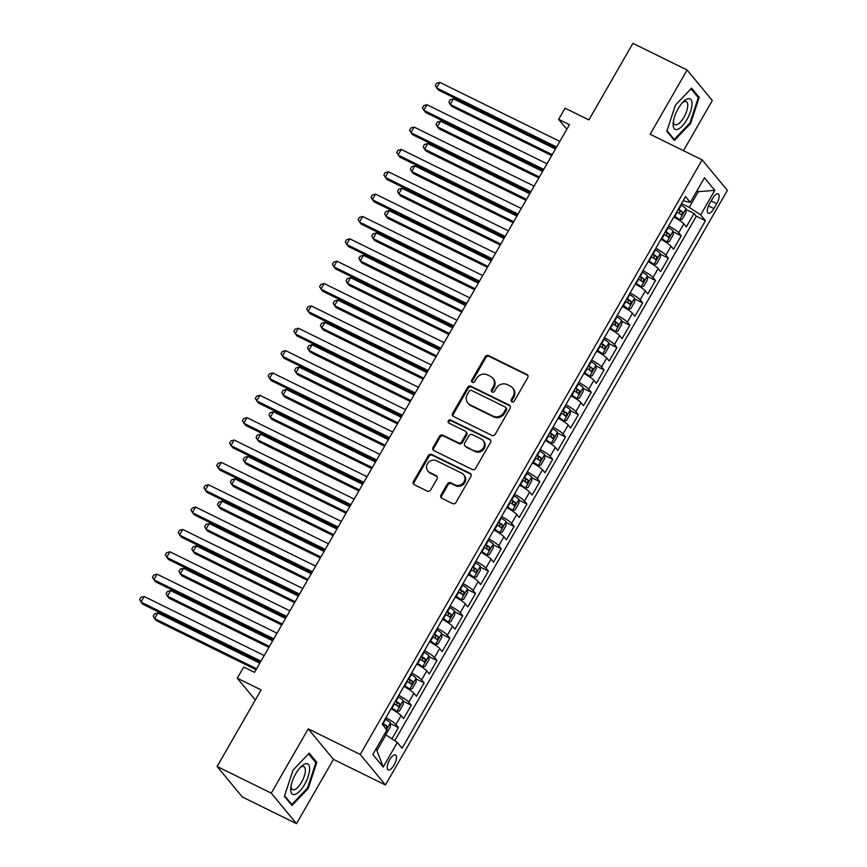 <?xml version="1.0" encoding="UTF-8"?>
<svg xmlns="http://www.w3.org/2000/svg" width="867" height="867" viewBox="0 0 867 867"><rect width="100%" height="100%" fill="white"/><g stroke="black" fill="none" stroke-linecap="round" stroke-linejoin="round"><path stroke-width="1.3" d="M511.953 401.811A1.788 1.636 -39.6 0 0 514.315 401.009L527.721 377.698A2.558 2.341 -39.6 0 0 526.865 374.457L488.565 355.611A2.558 2.341 -39.6 0 0 485.184 356.76L471.778 380.071A1.788 1.636 -39.6 0 0 472.385 382.347A1.788 1.636 -39.6 0 0 474.758 381.545L476.492 378.521A8.204 7.478 -39.6 0 1 487.33 374.847L490.527 376.419A8.204 7.478 -39.6 0 1 492.803 378.218A8.204 7.478 -39.6 0 1 493.29 386.79L491.556 389.814A1.788 1.636 -39.6 0 0 492.163 392.079A1.788 1.636 -39.6 0 0 494.537 391.277L496.271 388.253A8.204 7.478 -39.6 0 1 507.119 384.59L510.305 386.151A8.204 7.478 -39.6 0 1 512.592 387.95A8.204 7.478 -39.6 0 1 513.08 396.522L511.346 399.546A1.788 1.636 -39.6 0 0 511.953 401.811M394.052 765.03A8.356 3.165 116.2 0 0 395.558 754.897A8.356 3.165 116.2 0 0 389.684 759.752A8.356 3.165 116.2 0 0 388.178 769.885A8.356 3.165 116.2 0 0 394.052 765.03M441 495.057A2.558 2.341 -39.6 0 0 441.867 498.297L452.607 503.575A2.558 2.341 -39.6 0 0 455.999 502.437L470.889 476.547A2.558 2.341 -39.6 0 0 470.022 473.306L431.733 454.46A2.558 2.341 -39.6 0 0 428.341 455.608L413.451 481.499A2.558 2.341 -39.6 0 0 414.318 484.74L427.301 491.123A2.558 2.341 -39.6 0 0 430.682 489.974L437.055 478.898A2.558 2.341 -39.6 0 0 436.188 475.658L429.761 472.493A6.849 6.253 -39.6 0 1 427.854 470.987A6.849 6.253 -39.6 0 1 428.2 462.74A6.849 6.253 -39.6 0 1 436.502 460.745L461.71 473.154A6.849 6.253 -39.6 0 1 463.617 474.661A6.849 6.253 -39.6 0 1 463.271 482.908A6.849 6.253 -39.6 0 1 454.969 484.891L450.764 482.821A2.558 2.341 -39.6 0 0 447.372 483.97L441 495.057L441.682 495.881A2.558 2.341 -39.6 0 0 441.552 498.102M683.478 150.685L712.327 100.518L687.097 70.01L632.91 43.35L588.888 119.906L565.056 108.18L558.63 119.353L569.456 124.685L254.54 672.348L243.714 667.016L237.276 678.189L255.321 700.005M271.273 793.142L296.503 823.65L333.459 759.384L308.229 728.876L271.273 793.142L217.097 766.482L261.119 689.926L237.276 678.189M308.229 728.876L360.238 754.463L702.151 159.864L727.38 190.372L385.468 784.982L360.238 754.463M687.097 70.01L650.142 134.277L702.151 159.864M491.849 435.342A2.558 2.341 -39.6 0 0 495.241 434.194L510.121 408.303A2.558 2.341 -39.6 0 0 509.265 405.062L470.965 386.227A2.558 2.341 -39.6 0 0 467.584 387.376L452.693 413.266A2.558 2.341 -39.6 0 0 453.56 416.507L491.849 435.342M490.505 442.419L475.615 468.31A2.558 2.341 -39.6 0 1 472.233 469.459L433.944 450.623A2.558 2.341 -39.6 0 1 433.077 447.383L439.45 436.296A2.558 2.341 -39.6 0 1 442.831 435.147L458.361 442.788A2.558 2.341 -39.6 0 0 461.753 441.65L465.98 434.291A2.558 2.341 -39.6 0 0 465.113 431.051L448.943 423.096A1.788 1.636 -39.6 0 1 448.542 420.549A1.788 1.636 -39.6 0 1 450.71 420.029L489.638 439.179A2.558 2.341 -39.6 0 1 490.505 442.419M296.503 823.65L242.326 796.99L217.097 766.482M391.927 738.879L398.419 727.576L390.356 723.609M385.891 717.692A10.437 1.626 29.9 0 1 395.926 724.563L401.074 715.622L403.556 718.635L411.272 705.229L403.209 701.251M398.744 695.345A10.437 1.626 29.9 0 1 408.78 702.216L413.927 693.275L416.409 696.288L424.126 682.871L416.062 678.904M411.597 672.987A10.437 1.626 29.9 0 1 421.633 679.858L426.781 670.917L429.273 673.93L436.979 660.513L428.916 656.547M424.451 650.64A10.437 1.626 29.9 0 1 434.486 657.511L439.634 648.57L442.127 651.572L449.832 638.166L441.769 634.2M437.304 628.282A10.437 1.626 29.9 0 1 447.35 635.153L452.487 626.212L454.98 629.225L462.685 615.808L454.622 611.842M450.168 605.925A10.437 1.626 29.9 0 1 460.204 612.796L465.341 603.855L467.833 606.867L475.539 593.462L467.476 589.484M463.021 583.578A10.437 1.626 29.9 0 1 473.057 590.449L478.194 581.508L480.686 584.521L488.392 571.104L480.329 567.137M475.875 561.22A10.437 1.626 29.9 0 1 485.91 568.091L491.047 559.15L493.54 562.163L501.245 548.746L493.182 544.779M488.728 538.873A10.437 1.626 29.9 0 1 498.763 545.744L503.9 536.803L506.393 539.805L514.098 526.399L506.035 522.433M501.581 516.515A10.437 1.626 29.9 0 1 511.617 523.386L516.754 514.445L519.246 517.458L526.952 504.041L518.889 500.075M514.434 494.157A10.437 1.626 29.9 0 1 524.47 501.039L529.607 492.088L532.1 495.1L539.816 481.694L531.742 477.728M527.288 471.811A10.437 1.626 29.9 0 1 537.323 478.682L542.46 469.741L544.953 472.753L552.669 459.337L544.606 455.37M540.141 449.453A10.437 1.626 29.9 0 1 550.177 456.324L555.313 447.383L557.806 450.396L565.522 436.979L557.459 433.012M552.994 427.106A10.437 1.626 29.9 0 1 563.03 433.977L568.167 425.036L570.659 428.038L578.376 414.632L570.313 410.665M565.848 404.748A10.437 1.626 29.9 0 1 575.883 411.619L581.02 402.678L583.513 405.691L591.229 392.274L583.166 388.308M578.701 382.39A10.437 1.626 29.9 0 1 588.736 389.272L593.873 380.32L596.366 383.333L604.082 369.927L596.019 365.961M591.554 360.043A10.437 1.626 29.9 0 1 601.59 366.914L606.727 357.973L609.219 360.986L616.936 347.569L608.872 343.603M604.407 337.686A10.437 1.626 29.9 0 1 614.443 344.557L619.591 335.616L622.072 338.629L629.789 325.212L621.726 321.245M617.261 315.339A10.437 1.626 29.9 0 1 627.296 322.21L632.444 313.269L634.926 316.271L642.642 302.865L634.579 298.898M630.114 292.981A10.437 1.626 29.9 0 1 640.149 299.852L645.297 290.911L647.779 293.924L655.495 280.507L647.432 276.54M642.967 270.634A10.437 1.626 29.9 0 1 653.003 277.505L658.151 268.564L660.632 271.566L668.349 258.16L660.286 254.194M655.82 248.276A10.437 1.626 29.9 0 1 665.856 255.147L671.004 246.206L673.486 249.219L681.202 235.802L678.709 232.79A10.437 1.626 -150.1 0 0 668.674 225.919M673.139 231.836L681.202 235.802M712.511 198.543L709.683 203.463A8.096 3.067 116.2 0 0 708.231 213.282A8.096 3.067 116.2 0 0 713.909 208.579L716.738 203.658A8.096 3.067 116.2 0 0 718.201 193.84A8.096 3.067 116.2 0 0 712.511 198.543M375.844 749.24L376.928 750.54L385.923 734.891L397.324 742.455L402.093 748.232L705.445 220.695L700.666 214.918L689.276 207.354L681.538 203.55M397.324 742.455L383.181 767.046L372.821 754.518L386.953 729.927L382.184 724.151L685.526 196.614L690.305 202.39L704.438 177.8L714.809 190.328L700.666 214.918M394.723 740.732L696.342 216.208L694.055 213.445L686.339 226.861L683.857 223.849A10.437 1.626 -150.1 0 0 673.822 216.978M665.856 255.147L668.349 258.16M653.003 277.505L655.495 280.507M640.149 299.852L642.642 302.865M627.296 322.21L629.789 325.212M614.443 344.557L616.936 347.569M601.59 366.914L604.082 369.927M588.736 389.272L591.229 392.274M575.883 411.619L578.376 414.632M563.03 433.977L565.522 436.979M550.177 456.324L552.669 459.337M537.323 478.682L539.816 481.694M524.47 501.039L526.952 504.041M511.617 523.386L514.098 526.399M498.763 545.744L501.245 548.746M485.91 568.091L488.392 571.104M473.057 590.449L475.539 593.462M460.204 612.796L462.685 615.808M447.35 635.153L449.832 638.166M434.486 657.511L436.979 660.513M421.633 679.858L424.126 682.871M408.78 702.216L411.272 705.229M395.926 724.563L398.419 727.576M385.923 734.891L384.504 734.197M689.276 207.354L698.271 191.705L697.187 190.404M696.851 191.011L698.271 191.705L714.809 190.328M683.12 200.808L690.305 202.39M333.459 759.384L385.468 784.982M558.63 119.353L566.823 129.27M685.992 209.478L694.055 213.445M696.342 216.208L705.445 220.695M671.004 246.206A10.437 1.626 -150.1 0 0 660.968 239.335M658.151 268.564A10.437 1.626 -150.1 0 0 648.115 261.682M645.297 290.911A10.437 1.626 -150.1 0 0 635.262 284.04M632.444 313.269A10.437 1.626 -150.1 0 0 622.408 306.398M619.591 335.616A10.437 1.626 -150.1 0 0 609.544 328.745M606.727 357.973A10.437 1.626 -150.1 0 0 596.691 351.102M593.873 380.32A10.437 1.626 -150.1 0 0 583.838 373.449M581.02 402.678A10.437 1.626 -150.1 0 0 570.985 395.807M568.167 425.036A10.437 1.626 -150.1 0 0 558.131 418.165M555.313 447.383A10.437 1.626 -150.1 0 0 545.278 440.512M542.46 469.741A10.437 1.626 -150.1 0 0 532.425 462.87M529.607 492.088A10.437 1.626 -150.1 0 0 519.571 485.217M516.754 514.445A10.437 1.626 -150.1 0 0 506.718 507.574M503.9 536.803A10.437 1.626 -150.1 0 0 493.865 529.932M491.047 559.15A10.437 1.626 -150.1 0 0 481.012 552.279M478.194 581.508A10.437 1.626 -150.1 0 0 468.158 574.637M465.341 603.855A10.437 1.626 -150.1 0 0 455.305 596.984M452.487 626.212A10.437 1.626 -150.1 0 0 442.452 619.341M439.634 648.57A10.437 1.626 -150.1 0 0 429.598 641.699M426.781 670.917A10.437 1.626 -150.1 0 0 416.745 664.046M413.927 693.275A10.437 1.626 -150.1 0 0 403.892 686.404M401.074 715.622A10.437 1.626 -150.1 0 0 391.039 708.751M383.181 767.046L376.928 750.54M675.404 105.135L666.799 131.296L674.396 140.487L690.598 123.515L699.203 97.342L691.606 88.163L675.404 105.135M291.995 805.497L308.197 788.526L316.802 762.364L309.205 753.174L293.003 770.145L284.398 796.318L291.995 805.497M697.187 96.356L699.203 97.342M689.818 123.125L690.598 123.515M314.786 761.367L316.802 762.364M307.417 788.136L308.197 788.526M511.866 401.768A1.788 1.636 -39.6 0 1 512.029 400.37L513.763 397.346A8.204 7.478 -39.6 0 0 513.275 388.774L512.592 387.95M492.803 378.218L493.486 379.042A8.204 7.478 -39.6 0 1 493.973 387.614L492.239 390.638A1.788 1.636 -39.6 0 0 492.088 392.036M527.862 375.476A2.558 2.341 -39.6 0 0 527.537 375.281L489.248 356.435A2.558 2.341 -39.6 0 0 485.867 357.583L472.461 380.895A1.788 1.636 -39.6 0 0 472.298 382.304M510.262 406.081A2.558 2.341 -39.6 0 0 509.937 405.886L471.648 387.05A2.558 2.341 -39.6 0 0 468.267 388.199L453.376 414.09A2.558 2.341 -39.6 0 0 453.235 416.312M505.764 409.257A1.788 1.636 -39.6 0 0 505.158 406.981L471.54 390.443A1.788 1.636 -39.6 0 0 469.166 391.245L467.346 394.431A8.204 7.478 -39.6 0 0 467.833 403.003A8.204 7.478 -39.6 0 0 470.109 404.802L493.085 416.106A8.204 7.478 -39.6 0 0 503.933 412.432L505.764 409.257L506.436 410.08A1.788 1.636 -39.6 0 0 506.339 408.205L505.656 407.382M467.833 403.003L468.516 403.827A8.204 7.478 -39.6 0 0 470.792 405.626L470.109 404.802M506.436 410.08L504.616 413.256A8.204 7.478 -39.6 0 1 493.767 416.929L470.792 405.626M465.828 431.614L466.511 432.438A2.558 2.341 -39.6 0 1 466.663 435.115L462.436 442.473A2.558 2.341 -39.6 0 1 459.044 443.622L443.514 435.982A2.558 2.341 -39.6 0 0 440.133 437.12L433.76 448.206A2.558 2.341 -39.6 0 0 433.619 450.428M490.646 440.198A2.558 2.341 -39.6 0 0 490.321 440.002L451.393 420.853A1.788 1.636 -39.6 0 0 448.868 423.053M474.477 450.721A6.849 6.253 -39.6 0 0 482.778 448.738A6.849 6.253 -39.6 0 0 483.136 440.479A6.849 6.253 -39.6 0 0 481.228 438.984L472.342 434.616A2.558 2.341 -39.6 0 0 468.96 435.765L464.734 443.113A2.558 2.341 -39.6 0 0 465.601 446.353L475.159 451.544A6.849 6.253 -39.6 0 0 483.461 449.561A6.849 6.253 -39.6 0 0 483.819 441.314L483.136 440.479M464.885 445.79L465.568 446.613A2.558 2.341 -39.6 0 0 466.273 447.177L465.601 446.353M475.159 451.544L466.273 447.177M463.617 474.661L464.3 475.484A6.849 6.253 -39.6 0 1 463.953 483.732A6.849 6.253 -39.6 0 1 455.641 485.715L451.447 483.645A2.558 2.341 -39.6 0 0 448.055 484.794L441.682 495.881M427.854 470.987L428.536 471.811A6.849 6.253 -39.6 0 0 430.433 473.317L429.761 472.493M437.196 476.677A2.558 2.341 -39.6 0 0 436.87 476.482L430.433 473.317M471.019 474.314A2.558 2.341 -39.6 0 0 470.705 474.13L432.416 455.283A2.558 2.341 -39.6 0 0 429.024 456.432L414.133 482.323A2.558 2.341 -39.6 0 0 414.003 484.545M674.06 216.566L674.331 216.728A3.522 0.553 -150.1 0 1 676.726 218.473L679.544 219.86L682.199 219.275L686.057 212.567L685.97 208.687A6.914 1.073 -150.1 0 0 681.234 205.219L680.747 204.926M679.544 219.86A6.914 1.073 -150.1 0 0 674.808 216.392L674.32 216.111M555.454 149.048L453.452 98.86L450.233 104.441L451.935 106.5L551.694 155.594M676.759 211.862L677.246 212.144A6.914 1.073 29.9 0 1 681.213 214.864L682.752 212.177A6.914 1.073 -150.1 0 0 678.785 209.467L678.308 209.175M678.037 209.641L678.319 209.792A3.522 0.553 29.9 0 1 679.641 210.648L679.706 212.914M453.452 98.86L450.179 99.759L448.889 102.003L450.233 104.441L552.236 154.64M556.625 147.011L436.6 87.957L439.807 82.365L559.844 141.419M556.072 147.964L438.301 90.016L435.256 85.508L436.535 83.275L439.807 82.365M687 119.473A16.972 6.437 116.2 0 0 691.866 101.873A16.972 6.437 116.2 0 0 683.738 101.374A16.972 6.437 116.2 0 0 678.135 108.754A16.972 6.437 116.2 0 0 673.193 122.811A16.972 6.437 116.2 0 0 677.16 129.486A16.972 6.437 116.2 0 0 687 119.473M673.431 121.087A12.842 4.877 116.2 0 0 674.916 124.664A12.842 4.877 116.2 0 0 683.944 117.197A12.842 4.877 116.2 0 0 686.263 101.612A12.842 4.877 116.2 0 0 682.524 102.609M690.966 88.835L698.271 97.657L689.926 123.016L674.233 139.457L666.994 130.711M673.074 138.893L674.233 139.457M309.617 769.224A16.972 6.437 116.2 0 0 301.348 766.385A16.972 6.437 116.2 0 0 290.792 787.832A16.972 6.437 116.2 0 0 290.716 789.024A16.972 6.437 116.2 0 0 299.83 791.029A16.972 6.437 116.2 0 0 309.617 769.224M291.03 786.109A12.842 4.877 116.2 0 0 292.515 789.674A12.842 4.877 116.2 0 0 300.383 784.082A12.842 4.877 116.2 0 0 305.347 770.655A12.842 4.877 116.2 0 0 303.862 766.623A12.842 4.877 116.2 0 0 300.123 767.62M290.683 803.904L291.832 804.478L284.593 795.722M308.565 753.846L315.87 762.678L307.525 788.027L291.832 804.478M661.207 238.924L661.478 239.075A3.522 0.553 -150.1 0 1 663.873 240.831L666.69 242.207L669.346 241.622L673.204 234.924L673.117 231.034A6.914 1.073 -150.1 0 0 668.381 227.566L667.893 227.284M666.69 242.207A6.914 1.073 -150.1 0 0 661.954 238.75L661.467 238.458M542.601 171.406L440.599 121.207L437.38 126.799L439.081 128.858L538.841 177.941M663.905 234.209L664.393 234.502A6.914 1.073 29.9 0 1 668.359 237.211L669.898 234.534A6.914 1.073 -150.1 0 0 665.932 231.814L665.455 231.532M665.184 231.988L665.466 232.15A3.522 0.553 29.9 0 1 666.777 232.995L666.853 235.271M440.599 121.207L437.326 122.117L436.036 124.349L437.38 126.799L539.382 176.987M648.353 261.27L648.624 261.433A3.522 0.553 -150.1 0 1 651.019 263.178L653.837 264.565L656.492 263.98L660.351 257.271L660.264 253.392A6.914 1.073 -150.1 0 0 655.528 249.924L655.04 249.631M653.837 264.565A6.914 1.073 -150.1 0 0 649.101 261.097L648.614 260.815M529.748 193.753L427.745 143.564L424.527 149.146L426.228 151.216L525.987 200.299M651.052 256.567L651.54 256.849A6.914 1.073 29.9 0 1 655.506 259.569L657.045 256.881A6.914 1.073 -150.1 0 0 653.079 254.172L652.602 253.879M652.331 254.345L652.613 254.508A3.522 0.553 29.9 0 1 653.924 255.353L654 257.618M427.745 143.564L424.472 144.475L423.183 146.707L424.527 149.146L526.529 199.345M635.5 283.628L635.771 283.791A3.522 0.553 -150.1 0 1 638.166 285.536L640.984 286.923L643.639 286.338L647.497 279.629L647.411 275.739A6.914 1.073 -150.1 0 0 642.675 272.271L642.187 271.989M640.984 286.923A6.914 1.073 -150.1 0 0 636.248 283.455L635.76 283.162M516.895 216.111L414.881 165.911L411.673 171.503L413.375 173.563L513.134 222.646M638.199 278.914L638.686 279.207A6.914 1.073 29.9 0 1 642.653 281.927L644.192 279.239A6.914 1.073 -150.1 0 0 640.225 276.519L639.748 276.237M639.478 276.692L639.759 276.855A3.522 0.553 29.9 0 1 641.071 277.711L641.147 279.976M414.881 165.911L411.619 166.822L410.329 169.054L411.673 171.503L513.676 221.692M622.647 305.975L622.918 306.138A3.522 0.553 -150.1 0 1 625.313 307.883L628.131 309.27L630.786 308.685L634.644 301.976L634.557 298.096A6.914 1.073 -150.1 0 0 629.821 294.628L629.334 294.347M628.131 309.27A6.914 1.073 -150.1 0 0 623.395 305.802L622.907 305.52M504.041 238.458L402.028 188.269L398.82 193.861L400.521 195.92L500.281 245.003M625.345 301.272L625.833 301.553A6.914 1.073 29.9 0 1 629.8 304.274L631.339 301.597A6.914 1.073 -150.1 0 0 627.372 298.877L626.895 298.595M626.624 299.05L626.906 299.213A3.522 0.553 29.9 0 1 628.217 300.058L628.293 302.323M402.028 188.269L398.766 189.179L397.476 191.412L398.82 193.861L500.823 244.05M543.772 169.368L423.746 110.304L426.954 104.712L546.979 163.776M543.219 170.322L425.448 112.363L422.402 107.866L423.681 105.622L426.954 104.712M530.918 191.715L410.893 132.662L414.101 127.07L534.126 186.134M530.366 192.669L412.594 134.721L409.549 130.213L410.828 127.98L414.101 127.07M518.065 214.073L398.04 155.009L401.248 149.427L521.273 208.481M517.512 215.027L399.741 157.079L396.696 152.57L397.975 150.327L401.248 149.427M505.212 236.42L385.176 177.367L388.394 171.774L508.42 230.839M504.659 237.374L386.888 179.426L383.843 174.917L385.121 172.685L388.394 171.774M609.794 328.333L610.065 328.495A3.522 0.553 -150.1 0 1 612.46 330.24L615.277 331.627L617.933 331.042L621.791 324.334L621.704 320.454A6.914 1.073 -150.1 0 0 616.968 316.986L616.48 316.693M615.277 331.627A6.914 1.073 -150.1 0 0 610.541 328.16L610.054 327.878M491.188 260.815L389.175 210.627L385.967 216.208L387.668 218.267L487.427 267.35M612.492 323.629L612.98 323.911A6.914 1.073 29.9 0 1 616.946 326.631L618.485 323.944A6.914 1.073 -150.1 0 0 614.519 321.234L614.042 320.942M613.771 321.408L614.053 321.559A3.522 0.553 29.9 0 1 615.364 322.416L615.44 324.681M389.175 210.627L385.913 211.526L384.623 213.77L385.967 216.208L487.969 266.407M492.358 258.778L372.322 199.713L375.541 194.132L495.566 253.186M491.806 259.732L374.035 201.783L370.989 197.275L372.268 195.042L375.541 194.132M596.929 350.691L597.211 350.842A3.522 0.553 -150.1 0 1 599.606 352.598L602.424 353.974L605.079 353.389L608.927 346.692L608.851 342.801A6.914 1.073 -150.1 0 0 604.104 339.333L603.627 339.051M602.424 353.974A6.914 1.073 -150.1 0 0 597.677 350.517L597.2 350.225M478.335 283.173L376.321 232.974L373.113 238.566L374.815 240.625L474.574 289.708M599.639 345.976L600.127 346.269A6.914 1.073 29.9 0 1 604.093 348.978L605.632 346.301A6.914 1.073 -150.1 0 0 601.665 343.581L601.178 343.299M600.918 343.755L601.189 343.917A3.522 0.553 29.9 0 1 602.511 344.763L602.587 347.038M376.321 232.974L373.059 233.884L371.77 236.117L373.113 238.566L475.116 288.754M479.505 281.136L359.469 222.071L362.688 216.479L482.713 275.543M478.952 282.089L361.181 224.13L358.136 219.633L359.415 217.389L362.688 216.479M584.076 373.038L584.358 373.2A3.522 0.553 -150.1 0 1 586.753 374.945L589.571 376.332L592.226 375.747L596.073 369.039L595.997 365.159A6.914 1.073 -150.1 0 0 591.251 361.691L590.774 361.398M589.571 376.332A6.914 1.073 -150.1 0 0 584.824 372.864L584.347 372.582M465.481 305.52L363.468 255.332L360.26 260.913L361.962 262.983L461.721 312.066M586.786 368.334L587.273 368.616A6.914 1.073 29.9 0 1 591.24 371.336L592.779 368.648A6.914 1.073 -150.1 0 0 588.812 365.939L588.325 365.646M588.064 366.112L588.335 366.275A3.522 0.553 29.9 0 1 589.658 367.12L589.733 369.385M363.468 255.332L360.206 256.242L358.916 258.474L360.26 260.913L462.263 311.112M466.652 303.483L346.616 244.429L349.834 238.837L469.86 297.901M466.099 304.436L348.328 246.488L345.283 241.98L346.562 239.747L349.834 238.837M571.223 395.395L571.505 395.558A3.522 0.553 -150.1 0 1 573.9 397.303L576.718 398.69L579.373 398.105L583.22 391.396L583.144 387.506A6.914 1.073 -150.1 0 0 578.397 384.038L577.921 383.756M576.718 398.69A6.914 1.073 -150.1 0 0 571.971 395.222L571.494 394.929M452.628 327.878L350.615 277.678L347.407 283.271L349.108 285.33L448.868 334.413M573.932 390.681L574.42 390.974A6.914 1.073 29.9 0 1 578.387 393.694L579.925 391.006A6.914 1.073 -150.1 0 0 575.959 388.286L575.471 388.004M575.211 388.459L575.482 388.622A3.522 0.553 29.9 0 1 576.804 389.467L576.88 391.743M350.615 277.678L347.353 278.589L346.063 280.821L347.407 283.271L449.409 333.459M453.799 325.84L333.762 266.776L336.981 261.195L457.007 320.248M453.246 326.794L335.475 268.835L332.419 264.337L333.708 262.094L336.981 261.195M558.37 417.742L558.651 417.905A3.522 0.553 -150.1 0 1 561.047 419.65L563.864 421.037L566.519 420.452L570.367 413.743L570.291 409.863A6.914 1.073 -150.1 0 0 565.544 406.395L565.067 406.114M563.864 421.037A6.914 1.073 -150.1 0 0 559.117 417.569L558.641 417.287M439.775 350.225L337.762 300.036L334.554 305.628L336.255 307.687L436.014 356.77M561.079 413.039L561.567 413.321A6.914 1.073 29.9 0 1 565.533 416.041L567.072 413.364A6.914 1.073 -150.1 0 0 563.106 410.644L562.618 410.362M562.358 410.817L562.629 410.98A3.522 0.553 29.9 0 1 563.951 411.825L564.027 414.09M337.762 300.036L334.489 300.947L333.21 303.179L334.554 305.628L436.556 355.817M440.945 348.187L320.909 289.134L324.128 283.542L444.153 342.606M440.393 349.141L322.622 291.193L319.565 286.684L320.855 284.452L324.128 283.542M545.516 440.1L545.798 440.263A3.522 0.553 -150.1 0 1 548.193 442.007L551.011 443.395L553.655 442.809L557.514 436.101L557.438 432.221A6.914 1.073 -150.1 0 0 552.691 428.753L552.214 428.461M551.011 443.395A6.914 1.073 -150.1 0 0 546.264 439.927L545.787 439.645M426.922 372.582L324.908 322.394L321.7 327.975L323.402 330.034L423.15 379.117M548.226 435.397L548.713 435.678A6.914 1.073 29.9 0 1 552.669 438.399L554.219 435.711A6.914 1.073 -150.1 0 0 550.252 432.991L549.765 432.709M549.505 433.164L549.776 433.327A3.522 0.553 29.9 0 1 551.098 434.183L551.174 436.448M324.908 322.394L321.635 323.293L320.357 325.537L321.7 327.975L423.703 378.175M428.092 370.545L308.056 311.481L311.275 305.899L431.3 364.953M427.539 371.499L309.768 313.551L306.712 309.042L308.002 306.81L311.275 305.899M532.663 462.447L532.945 462.61A3.522 0.553 -150.1 0 1 535.34 464.354L538.158 465.742L540.802 465.156L544.66 458.459L544.584 454.568A6.914 1.073 -150.1 0 0 539.838 451.1L539.361 450.818M538.158 465.742A6.914 1.073 -150.1 0 0 533.411 462.274L532.934 461.992M414.068 394.929L312.055 344.741L308.847 350.333L310.549 352.392L410.297 401.475M535.372 457.743L535.86 458.036A6.914 1.073 29.9 0 1 539.816 460.745L541.366 458.069A6.914 1.073 -150.1 0 0 537.399 455.348L536.911 455.067M536.651 455.522L536.922 455.684A3.522 0.553 29.9 0 1 538.244 456.53L538.32 458.806M312.055 344.741L308.782 345.651L307.503 347.884L308.847 350.333L410.85 400.521M415.239 392.903L295.203 333.838L298.421 328.246L418.447 387.311M414.686 393.856L296.904 335.897L293.859 331.389L295.148 329.157L298.421 328.246M519.81 484.805L520.092 484.967A3.522 0.553 -150.1 0 1 522.487 486.712L525.304 488.099L527.949 487.514L531.807 480.806L531.731 476.926A6.914 1.073 -150.1 0 0 526.984 473.458L526.507 473.165M525.304 488.099A6.914 1.073 -150.1 0 0 520.558 484.631L520.081 484.35M401.204 417.287L299.202 367.099L295.994 372.68L297.695 374.75L397.444 423.833M522.519 480.101L523.007 480.383A6.914 1.073 29.9 0 1 526.963 483.103L528.512 480.416A6.914 1.073 -150.1 0 0 524.546 477.706L524.058 477.414M523.798 477.88L524.069 478.042A3.522 0.553 29.9 0 1 525.391 478.887L525.456 481.152M299.202 367.099L295.929 368.009L294.65 370.242L295.994 372.68L397.996 422.879M402.375 415.25L282.349 356.196L285.568 350.604L405.593 409.668M401.833 416.203L284.051 358.255L281.006 353.747L282.295 351.514L285.568 350.604M506.957 507.162L507.228 507.325A3.522 0.553 -150.1 0 1 509.633 509.07L512.451 510.457L515.096 509.872L518.954 503.163L518.878 499.273A6.914 1.073 -150.1 0 0 514.131 495.805L513.654 495.523M512.451 510.457A6.914 1.073 -150.1 0 0 507.704 506.989L507.228 506.696M388.351 439.645L286.348 389.446L283.141 395.038L284.842 397.097L384.59 446.18M509.666 502.448L510.154 502.741A6.914 1.073 29.9 0 1 514.109 505.461L515.659 502.773A6.914 1.073 -150.1 0 0 511.693 500.053L511.205 499.771M510.945 500.226L511.216 500.389A3.522 0.553 29.9 0 1 512.538 501.234L512.603 503.51M286.348 389.446L283.075 390.356L281.797 392.588L283.141 395.038L385.143 445.226M389.521 437.607L269.496 378.543L272.715 372.962L392.74 432.015M388.98 438.561L271.198 380.602L268.152 376.105L269.442 373.861L272.715 372.962M494.103 529.509L494.374 529.672A3.522 0.553 -150.1 0 1 496.78 531.417L499.598 532.804L502.242 532.219L506.1 525.51L506.025 521.631A6.914 1.073 -150.1 0 0 501.278 518.163L500.79 517.881M499.598 532.804A6.914 1.073 -150.1 0 0 494.851 529.336L494.363 529.054M375.498 461.992L273.495 411.803L270.276 417.395L271.989 419.455L371.737 468.538M496.813 524.806L497.29 525.088A6.914 1.073 29.9 0 1 501.256 527.808L502.806 525.131A6.914 1.073 -150.1 0 0 498.839 522.411L498.352 522.129M498.091 522.584L498.362 522.747A3.522 0.553 29.9 0 1 499.685 523.592L499.75 525.857M273.495 411.803L270.222 412.714L268.943 414.946L270.276 417.395L372.29 467.584M376.668 459.954L256.643 400.901L259.862 395.309L379.887 454.373M376.126 460.908L258.344 402.96L255.299 398.452L256.589 396.219L259.862 395.309M481.25 551.867L481.521 552.03A3.522 0.553 -150.1 0 1 483.927 553.775L486.745 555.162L489.389 554.577L493.247 547.868L493.171 543.988A6.914 1.073 -150.1 0 0 488.424 540.52L487.937 540.228M486.745 555.162A6.914 1.073 -150.1 0 0 481.998 551.694L481.51 551.412M362.644 484.35L260.642 434.161L257.423 439.742L259.135 441.802L358.884 490.885M483.959 547.164L484.436 547.445A6.914 1.073 29.9 0 1 488.403 550.166L489.953 547.478A6.914 1.073 -150.1 0 0 485.986 544.758L485.498 544.476M485.238 544.931L485.509 545.094A3.522 0.553 29.9 0 1 486.831 545.95L486.896 548.215M260.642 434.161L257.369 435.061L256.09 437.304L257.423 439.742L359.437 489.942M363.815 482.312L243.79 423.248L247.008 417.666L367.034 476.72M363.273 483.266L245.491 425.318L242.446 420.809L243.735 418.577L247.008 417.666M468.397 574.214L468.668 574.377A3.522 0.553 -150.1 0 1 471.074 576.121L473.891 577.509L476.536 576.923L480.394 570.226L480.318 566.335A6.914 1.073 -150.1 0 0 475.571 562.867L475.083 562.585M473.891 577.509A6.914 1.073 -150.1 0 0 469.145 574.041L468.657 573.759M349.791 506.696L247.789 456.508L244.57 462.1L246.282 464.159L346.031 513.242M471.106 569.511L471.583 569.803A6.914 1.073 29.9 0 1 475.55 572.513L477.099 569.836A6.914 1.073 -150.1 0 0 473.133 567.116L472.645 566.834M472.385 567.289L472.656 567.452A3.522 0.553 29.9 0 1 473.978 568.297L474.043 570.562M247.789 456.508L244.516 457.418L243.237 459.651L244.57 462.1L346.583 512.289M350.962 504.67L230.936 445.605L234.144 440.013L354.18 499.078M350.42 505.624L232.638 447.665L229.592 443.156L230.882 440.924L234.144 440.013M455.543 596.572L455.814 596.734A3.522 0.553 -150.1 0 1 458.22 598.479L461.038 599.866L463.682 599.281L467.541 592.573L467.465 588.693A6.914 1.073 -150.1 0 0 462.718 585.225L462.23 584.932M461.038 599.866A6.914 1.073 -150.1 0 0 456.291 596.398L455.804 596.117M336.938 529.054L234.935 478.866L231.717 484.447L233.429 486.517L333.177 535.6M458.253 591.868L458.73 592.15A6.914 1.073 29.9 0 1 462.696 594.87L464.235 592.183A6.914 1.073 -150.1 0 0 460.279 589.473L459.792 589.181M459.532 589.647L459.803 589.809A3.522 0.553 29.9 0 1 461.125 590.655L461.19 592.92M234.935 478.866L231.662 479.776L230.384 482.009L231.717 484.447L333.73 534.646M338.108 527.017L218.083 467.963L221.291 462.371L341.327 521.435M337.566 527.97L219.785 470.022L216.739 465.514L218.029 463.281L221.291 462.371M442.69 618.93L442.961 619.092A3.522 0.553 -150.1 0 1 445.367 620.837L448.185 622.224L450.829 621.639L454.687 614.931L454.611 611.04A6.914 1.073 -150.1 0 0 449.865 607.572L449.377 607.29M448.185 622.224A6.914 1.073 -150.1 0 0 443.438 618.756L442.95 618.464M324.085 551.412L222.082 501.213L218.863 506.805L220.576 508.864L320.324 557.947M445.4 614.215L445.876 614.508A6.914 1.073 29.9 0 1 449.843 617.228L451.382 614.54A6.914 1.073 -150.1 0 0 447.426 611.82L446.938 611.538M446.678 611.994L446.949 612.156A3.522 0.553 29.9 0 1 448.272 613.002L448.337 615.277M222.082 501.213L218.809 502.123L217.519 504.356L218.863 506.805L320.877 556.993M325.255 549.375L205.23 490.31L208.438 484.729L328.474 543.782M324.713 550.328L206.931 492.369L203.886 487.872L205.176 485.628L208.438 484.729M429.837 641.277L430.108 641.439A3.522 0.553 -150.1 0 1 432.514 643.184L435.332 644.571L437.976 643.986L441.834 637.278L441.758 633.398A6.914 1.073 -150.1 0 0 437.011 629.93L436.524 629.648M435.332 644.571A6.914 1.073 -150.1 0 0 430.585 641.103L430.097 640.821M311.231 573.759L209.229 523.57L206.01 529.163L207.722 531.222L307.471 580.305M432.546 636.573L433.023 636.855A6.914 1.073 29.9 0 1 436.99 639.575L438.529 636.898A6.914 1.073 -150.1 0 0 434.573 634.178L434.085 633.885M433.825 634.351L434.096 634.514A3.522 0.553 29.9 0 1 435.418 635.359L435.483 637.624M209.229 523.57L205.956 524.481L204.666 526.713L206.01 529.163L308.023 579.351M312.402 571.721L192.376 512.668L195.584 507.076L315.621 566.14M311.86 572.675L194.078 514.727L191.033 510.219L192.322 507.986L195.584 507.076M416.984 663.634L417.255 663.797A3.522 0.553 -150.1 0 1 419.65 665.542L422.478 666.929L425.123 666.344L428.981 659.635L428.905 655.745A6.914 1.073 -150.1 0 0 424.158 652.287L423.67 651.995M422.478 666.929A6.914 1.073 -150.1 0 0 417.731 663.461L417.244 663.168M298.378 596.117L196.375 545.917L193.157 551.51L194.869 553.569L294.617 602.652M419.693 658.931L420.17 659.213A6.914 1.073 29.9 0 1 424.136 661.933L425.675 659.245A6.914 1.073 -150.1 0 0 421.72 656.525L421.232 656.243M420.972 656.698L421.243 656.861A3.522 0.553 29.9 0 1 422.565 657.717L422.63 659.982M196.375 545.917L193.103 546.828L191.813 549.071L193.157 551.51L295.17 601.698M299.548 594.079L179.523 535.015L182.731 529.434L302.767 588.487M299.007 595.033L181.225 537.085L178.179 532.576L179.469 530.344L182.731 529.434M404.13 685.981L404.401 686.144A3.522 0.553 -150.1 0 1 406.796 687.889L409.614 689.276L412.269 688.691L416.127 681.993L416.041 678.102A6.914 1.073 -150.1 0 0 411.305 674.634L410.817 674.353M409.614 689.276A6.914 1.073 -150.1 0 0 404.878 685.808L404.39 685.526M285.525 618.464L183.522 568.275L180.303 573.867L182.005 575.926L281.764 625.009M406.829 681.278L407.317 681.57A6.914 1.073 29.9 0 1 411.283 684.28L412.822 681.603A6.914 1.073 -150.1 0 0 408.856 678.883L408.379 678.601M408.108 679.056L408.39 679.219A3.522 0.553 29.9 0 1 409.712 680.064L409.777 682.329M183.522 568.275L180.249 569.186L178.96 571.418L180.303 573.867L282.317 624.056M286.695 616.437L166.67 557.373L169.878 551.78L289.914 610.845M286.153 617.391L168.371 559.432L165.326 554.923L166.616 552.691L169.878 551.78M391.277 708.339L391.548 708.502A3.522 0.553 -150.1 0 1 393.943 710.246L396.761 711.634L399.416 711.048L403.274 704.34L403.188 700.46A6.914 1.073 -150.1 0 0 398.452 696.992L397.964 696.7M396.761 711.634A6.914 1.073 -150.1 0 0 392.025 708.166L391.537 707.884M272.671 640.821L170.669 590.633L167.45 596.214L169.152 598.284L268.911 647.367M393.976 703.636L394.463 703.917A6.914 1.073 29.9 0 1 398.43 706.638L399.969 703.95A6.914 1.073 -150.1 0 0 396.002 701.24L395.525 700.948M395.254 701.414L395.536 701.576A3.522 0.553 29.9 0 1 396.858 702.422L396.923 704.687M170.669 590.633L167.396 591.543L166.106 593.776L167.45 596.214L269.464 646.414M273.842 638.784L153.817 579.73L157.025 574.138L277.061 633.203M273.289 639.738L155.518 581.79L152.473 577.281L153.752 575.049L157.025 574.138M384.72 733.807L386.563 733.406L390.421 726.698L390.334 722.807A6.914 1.073 -150.1 0 0 385.598 719.339L385.111 719.057M259.818 663.179L157.816 612.98L154.597 618.572L156.298 620.631L256.058 669.714M385.577 728.984L387.115 726.308A6.914 1.073 -150.1 0 0 383.149 723.587L382.672 723.306M382.401 723.761L382.683 723.923A3.522 0.553 29.9 0 1 383.994 724.769L387.115 726.308M157.816 612.98L154.543 613.89L153.253 616.123L154.597 618.572L256.599 668.76M260.989 661.142L140.963 602.077L144.171 596.496L264.207 655.55M260.436 662.095L142.665 604.136L139.62 599.639L140.898 597.396L144.171 596.496M678.709 232.79L683.857 223.849M711.157 200.906L716.738 203.658M708.48 205.902L713.909 208.579M513.763 397.346L513.08 396.522M492.239 390.638L491.556 389.814M493.973 387.614L493.29 386.79M472.461 380.895L471.778 380.071M485.867 357.583L485.184 356.76M489.248 356.435L488.565 355.611M527.537 375.281L526.865 374.457M512.029 400.37L511.346 399.546M453.376 414.09L452.693 413.266M468.267 388.199L467.584 387.376M471.648 387.05L470.965 386.227M509.937 405.886L509.265 405.062M493.767 416.929L493.085 416.106M504.616 413.256L503.933 412.432M433.76 448.206L433.077 447.383M440.133 437.12L439.45 436.296M443.514 435.982L442.831 435.147M459.044 443.622L458.361 442.788M462.436 442.473L461.753 441.65M466.663 435.115L465.98 434.291M451.393 420.853L450.71 420.029M490.321 440.002L489.638 439.179M448.055 484.794L447.372 483.97M451.447 483.645L450.764 482.821M455.641 485.715L454.969 484.891M436.87 476.482L436.188 475.658M414.133 482.323L413.451 481.499M429.024 456.432L428.341 455.608M432.416 455.283L431.733 454.46M470.705 474.13L470.022 473.306M679.62 219.85L685.981 208.784M678.785 209.467L681.234 205.219M674.808 216.392L677.246 212.144M679.641 210.648L682.752 212.177M666.766 242.196L673.128 231.131M665.932 231.814L668.381 227.566M661.954 238.75L664.393 234.502M666.777 232.995L669.898 234.534M653.913 264.554L660.275 253.489M653.079 254.172L655.528 249.924M649.101 261.097L651.54 256.849M653.924 255.353L657.045 256.881M641.049 286.901L647.421 275.836M640.225 276.519L642.675 272.271M636.248 283.455L638.686 279.207M641.071 277.711L644.192 279.239M628.196 309.259L634.568 298.194M627.372 298.877L629.821 294.628M623.395 305.802L625.833 301.553M628.217 300.058L631.339 301.597M615.342 331.617L621.704 320.552M614.519 321.234L616.968 316.986M610.541 328.16L612.98 323.911M615.364 322.416L618.485 323.944M602.489 353.964L608.851 342.898M601.665 343.581L604.104 339.333M597.677 350.517L600.127 346.269M602.511 344.763L605.632 346.301M589.636 376.321L595.997 365.256M588.812 365.939L591.251 361.691M584.824 372.864L587.273 368.616M589.658 367.12L592.779 368.648M576.783 398.668L583.144 387.603M575.959 388.286L578.397 384.038M571.971 395.222L574.42 390.974M576.804 389.467L579.925 391.006M563.929 421.026L570.291 409.961M563.106 410.644L565.544 406.395M559.117 417.569L561.567 413.321M563.951 411.825L567.072 413.364M551.076 443.384L557.438 432.319M550.252 432.991L552.691 428.753M546.264 439.927L548.713 435.678M551.098 434.183L554.219 435.711M538.223 465.731L544.584 454.666M537.399 455.348L539.838 451.1M533.411 462.274L535.86 458.036M538.244 456.53L541.366 458.069M525.369 488.088L531.731 477.023M524.546 477.706L526.984 473.458M520.558 484.631L523.007 480.383M525.391 478.887L528.512 480.416M512.516 510.435L518.878 499.37M511.693 500.053L514.131 495.805M507.704 506.989L510.154 502.741M512.538 501.234L515.659 502.773M499.663 532.793L506.025 521.728M498.839 522.411L501.278 518.163M494.851 529.336L497.29 525.088M499.685 523.592L502.806 525.131M486.81 555.151L493.171 544.086M485.986 544.758L488.424 540.52M481.998 551.694L484.436 547.445M486.831 545.95L489.953 547.478M473.956 577.498L480.318 566.433M473.133 567.116L475.571 562.867M469.145 574.041L471.583 569.803M473.978 568.297L477.099 569.836M461.103 599.856L467.465 588.791M460.279 589.473L462.718 585.225M456.291 596.398L458.73 592.15M461.125 590.655L464.235 592.183M448.25 622.203L454.611 611.137M447.426 611.82L449.865 607.572M443.438 618.756L445.876 614.508M448.272 613.002L451.382 614.54M435.397 644.56L441.758 633.495M434.573 634.178L437.011 629.93M430.585 641.103L433.023 636.855M435.418 635.359L438.529 636.898M422.543 666.907L428.905 655.842M421.72 656.525L424.158 652.287M417.731 663.461L420.17 659.213M422.565 657.717L425.675 659.245M409.69 689.265L416.052 678.2M408.856 678.883L411.305 674.634M404.878 685.808L407.317 681.57M409.712 680.064L412.822 681.603M396.837 711.623L403.198 700.558M396.002 701.24L398.452 696.992M392.025 708.166L394.463 703.917M396.858 702.422L399.969 703.95M386.574 729.461L390.345 722.905M383.149 723.587L385.598 719.339"/></g></svg>

